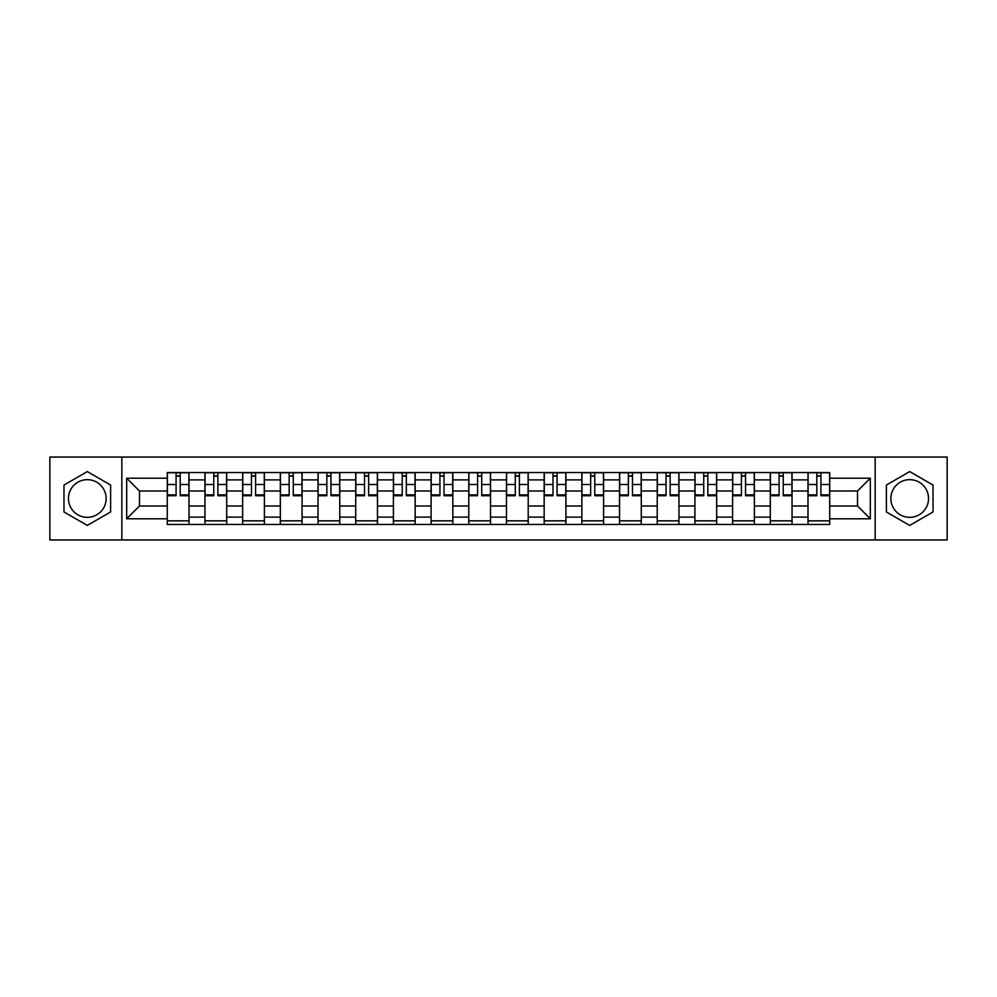 <?xml version="1.0" encoding="UTF-8"?>
<svg xmlns="http://www.w3.org/2000/svg" width="997" height="997" viewBox="0 0 997 997"><rect width="100%" height="100%" fill="white"/><g stroke="black" fill="none" stroke-linecap="round" stroke-linejoin="round"><path stroke-width="1.5" d="M87.3 517.343A18.843 18.843 0 0 1 68.457 498.5A18.843 18.843 0 0 1 87.3 479.657A18.843 18.843 0 0 1 106.143 498.5A18.843 18.843 0 0 1 87.3 517.343M909.7 517.343A18.843 18.843 0 0 1 890.857 498.5A18.843 18.843 0 0 1 909.7 479.657A18.843 18.843 0 0 1 928.543 498.5A18.843 18.843 0 0 1 909.7 517.343M875.154 539.938L947.15 539.938L947.15 457.062L49.85 457.062L49.85 539.938L875.154 539.938L875.154 457.062M204.958 524.472L204.958 479.893L189.006 479.893L189.006 524.472M189.006 479.893L189.006 472.528M204.958 479.893L204.958 472.528M226.705 472.528L226.705 524.472M242.645 524.472L242.645 472.528M264.392 472.528L264.392 524.472M280.331 524.472L280.331 472.528M302.079 472.528L302.079 524.472M318.031 524.472L318.031 472.528M339.765 472.528L339.765 524.472M355.717 524.472L355.717 472.528M377.464 472.528L377.464 524.472M393.404 524.472L393.404 472.528M415.151 472.528L415.151 524.472M431.09 524.472L431.09 472.528M452.837 472.528L452.837 524.472M468.789 524.472L468.789 472.528M490.524 472.528L490.524 524.472M506.476 524.472L506.476 472.528M528.211 472.528L528.211 524.472M544.163 524.472L544.163 472.528M565.91 472.528L565.91 524.472M581.849 524.472L581.849 472.528M603.596 472.528L603.596 524.472M619.536 524.472L619.536 472.528M641.283 472.528L641.283 524.472M657.235 524.472L657.235 472.528M678.969 472.528L678.969 524.472M694.921 524.472L694.921 472.528M716.669 472.528L716.669 524.472M732.608 524.472L732.608 472.528M754.355 472.528L754.355 524.472M770.295 524.472L770.295 472.528M792.042 472.528L792.042 524.472M807.994 524.472L807.994 472.528M807.994 505.99L792.042 505.99M770.295 505.99L754.355 505.99M732.608 505.99L716.669 505.99M694.921 505.99L678.969 505.99M657.235 505.99L641.283 505.99M619.536 505.99L603.596 505.99M581.849 505.99L565.91 505.99M544.163 505.99L528.211 505.99M506.476 505.99L490.524 505.99M468.789 505.99L452.837 505.99M431.09 505.99L415.151 505.99M393.404 505.99L377.464 505.99M355.717 505.99L339.765 505.99M318.031 505.99L302.079 505.99M280.331 505.99L264.392 505.99M242.645 505.99L226.705 505.99M204.958 505.99L189.006 505.99M807.994 491.01L792.042 491.01M770.295 491.01L754.355 491.01M732.608 491.01L716.669 491.01M694.921 491.01L678.969 491.01M657.235 491.01L641.283 491.01M619.536 491.01L603.596 491.01M581.849 491.01L565.91 491.01M544.163 491.01L528.211 491.01M506.476 491.01L490.524 491.01M468.789 491.01L452.837 491.01M431.09 491.01L415.151 491.01M393.404 491.01L377.464 491.01M355.717 491.01L339.765 491.01M318.031 491.01L302.079 491.01M280.331 491.01L264.392 491.01M242.645 491.01L226.705 491.01M204.958 491.01L189.006 491.01M139.48 505.99L167.272 505.99L167.272 491.01L139.48 491.01L139.48 505.99L126.681 518.789L126.681 478.211L167.272 478.211L167.272 491.01M829.728 491.01L829.728 505.99L857.52 505.99L857.52 491.01L829.728 491.01L829.728 472.528L167.272 472.528L167.272 478.211M829.728 478.211L870.319 478.211L870.319 518.789L829.728 518.789L829.728 505.99M167.272 505.99L167.272 524.472L829.728 524.472L829.728 518.789M167.272 518.789L126.681 518.789M121.846 539.938L121.846 457.062M110.617 485.041L87.3 471.581L63.982 485.041L63.982 511.96L87.3 525.419L110.617 511.96L110.617 485.041M933.018 485.041L909.7 471.581L886.383 485.041L886.383 511.96L909.7 525.419L933.018 511.96L933.018 485.041M189.006 520.845L167.272 520.845M176.083 476.155L180.195 476.155M226.705 520.845L204.958 520.845M213.769 476.155L217.882 476.155M264.392 520.845L242.645 520.845M251.468 476.155L255.568 476.155M302.079 520.845L280.331 520.845M289.155 476.155L293.268 476.155M339.765 520.845L318.031 520.845M326.842 476.155L330.954 476.155M377.464 520.845L355.717 520.845M364.528 476.155L368.641 476.155M415.151 520.845L393.404 520.845M402.227 476.155L406.327 476.155M452.837 520.845L431.09 520.845M439.914 476.155L444.014 476.155M490.524 520.845L468.789 520.845M477.6 476.155L481.713 476.155M528.211 520.845L506.476 520.845M515.287 476.155L519.4 476.155M565.91 520.845L544.163 520.845M552.986 476.155L557.086 476.155M603.596 520.845L581.849 520.845M590.673 476.155L594.773 476.155M641.283 520.845L619.536 520.845M628.359 476.155L632.472 476.155M678.969 520.845L657.235 520.845M666.046 476.155L670.158 476.155M716.669 520.845L694.921 520.845M703.732 476.155L707.845 476.155M754.355 520.845L732.608 520.845M741.432 476.155L745.532 476.155M792.042 520.845L770.295 520.845M779.118 476.155L783.231 476.155M829.728 520.845L807.994 520.845M816.805 476.155L820.917 476.155M126.681 478.211L139.48 491.01M857.52 505.99L870.319 518.789M857.52 491.01L870.319 478.211M180.195 494.886L188.894 494.886L188.894 495.721L180.195 495.721L180.195 472.765L188.894 472.765L184.059 472.765M188.894 494.886L188.894 472.765M176.083 475.905L180.195 475.905M172.219 472.765L167.384 472.765L167.384 495.721L176.083 495.721L176.083 472.765L172.581 472.765M167.384 472.765L183.697 472.765M217.882 494.886L226.581 494.886L226.581 495.721L217.882 495.721L217.882 472.765L226.581 472.765L221.745 472.765M226.581 494.886L226.581 472.765M213.769 475.905L217.882 475.905M209.906 472.765L205.083 472.765L205.083 495.721L213.769 495.721L213.769 472.765L210.267 472.765M205.083 472.765L221.384 472.765M255.568 494.886L264.267 494.886L264.267 495.721L255.568 495.721L255.568 472.765L264.267 472.765L259.432 472.765M264.267 494.886L264.267 472.765M251.468 475.905L255.568 475.905M247.605 472.765L242.77 472.765L242.77 495.721L251.468 495.721L251.468 472.765L247.966 472.765M242.77 472.765L259.07 472.765M293.268 494.886L301.954 494.886L301.954 495.721L293.268 495.721L293.268 472.765L301.954 472.765L297.131 472.765M301.954 494.886L301.954 472.765M289.155 475.905L293.268 475.905M285.292 472.765L280.456 472.765L280.456 495.721L289.155 495.721L289.155 472.765L285.653 472.765M280.456 472.765L296.77 472.765M330.954 494.886L339.653 494.886L339.653 495.721L330.954 495.721L330.954 472.765L339.653 472.765L334.818 472.765M339.653 494.886L339.653 472.765M326.842 475.905L330.954 475.905M322.978 472.765L318.143 472.765L318.143 495.721L326.842 495.721L326.842 472.765L323.34 472.765M318.143 472.765L334.456 472.765M368.641 494.886L377.34 494.886L377.34 495.721L368.641 495.721L368.641 472.765L377.34 472.765L372.504 472.765M377.34 494.886L377.34 472.765M364.528 475.905L368.641 475.905M360.665 472.765L355.842 472.765L355.842 495.721L364.528 495.721L364.528 472.765L361.026 472.765M355.842 472.765L372.143 472.765M406.327 494.886L415.026 494.886L415.026 495.721L406.327 495.721L406.327 472.765L415.026 472.765L410.191 472.765M415.026 494.886L415.026 472.765M402.227 475.905L406.327 475.905M398.351 472.765L393.528 472.765L393.528 495.721L402.227 495.721L402.227 472.765L398.725 472.765M393.528 472.765L409.829 472.765M444.014 494.886L452.713 494.886L452.713 495.721L444.014 495.721L444.014 472.765L452.713 472.765L447.89 472.765M452.713 494.886L452.713 472.765M439.914 475.905L444.014 475.905M436.05 472.765L431.215 472.765L431.215 495.721L439.914 495.721L439.914 472.765L436.412 472.765M431.215 472.765L447.528 472.765M481.713 494.886L490.412 494.886L490.412 495.721L481.713 495.721L481.713 472.765L490.412 472.765L485.576 472.765M490.412 494.886L490.412 472.765M477.6 475.905L481.713 475.905M473.737 472.765L468.902 472.765L468.902 495.721L477.6 495.721L477.6 472.765L474.098 472.765M468.902 472.765L485.215 472.765M519.4 494.886L528.098 494.886L528.098 495.721L519.4 495.721L519.4 472.765L528.098 472.765L523.263 472.765M528.098 494.886L528.098 472.765M515.287 475.905L519.4 475.905M511.424 472.765L506.588 472.765L506.588 495.721L515.287 495.721L515.287 472.765L511.785 472.765M506.588 472.765L522.902 472.765M557.086 494.886L565.785 494.886L565.785 495.721L557.086 495.721L557.086 472.765L565.785 472.765L560.95 472.765M565.785 494.886L565.785 472.765M552.986 475.905L557.086 475.905M549.11 472.765L544.287 472.765L544.287 495.721L552.986 495.721L552.986 472.765L549.472 472.765M544.287 472.765L560.588 472.765M594.773 494.886L603.472 494.886L603.472 495.721L594.773 495.721L594.773 472.765L603.472 472.765L598.649 472.765M603.472 494.886L603.472 472.765M590.673 475.905L594.773 475.905M586.809 472.765L581.974 472.765L581.974 495.721L590.673 495.721L590.673 472.765L587.171 472.765M581.974 472.765L598.275 472.765M632.472 494.886L641.158 494.886L641.158 495.721L632.472 495.721L632.472 472.765L641.158 472.765L636.335 472.765M641.158 494.886L641.158 472.765M628.359 475.905L632.472 475.905M624.496 472.765L619.66 472.765L619.66 495.721L628.359 495.721L628.359 472.765L624.857 472.765M619.66 472.765L635.974 472.765M670.158 494.886L678.857 494.886L678.857 495.721L670.158 495.721L670.158 472.765L678.857 472.765L674.022 472.765M678.857 494.886L678.857 472.765M666.046 475.905L670.158 475.905M662.182 472.765L657.347 472.765L657.347 495.721L666.046 495.721L666.046 472.765L662.544 472.765M657.347 472.765L673.66 472.765M707.845 494.886L716.544 494.886L716.544 495.721L707.845 495.721L707.845 472.765L716.544 472.765L711.708 472.765M716.544 494.886L716.544 472.765M703.732 475.905L707.845 475.905M699.869 472.765L695.046 472.765L695.046 495.721L703.732 495.721L703.732 472.765L700.23 472.765M695.046 472.765L711.347 472.765M745.532 494.886L754.231 494.886L754.231 495.721L745.532 495.721L745.532 472.765L754.231 472.765L749.395 472.765M754.231 494.886L754.231 472.765M741.432 475.905L745.532 475.905M737.568 472.765L732.733 472.765L732.733 495.721L741.432 495.721L741.432 472.765L737.93 472.765M732.733 472.765L749.034 472.765M783.231 494.886L791.917 494.886L791.917 495.721L783.231 495.721L783.231 472.765L791.917 472.765L787.094 472.765M791.917 494.886L791.917 472.765M779.118 475.905L783.231 475.905M775.255 472.765L770.419 472.765L770.419 495.721L779.118 495.721L779.118 472.765L775.616 472.765M770.419 472.765L786.733 472.765M820.917 494.886L829.616 494.886L829.616 495.721L820.917 495.721L820.917 472.765L829.616 472.765L824.781 472.765M829.616 494.886L829.616 472.765M816.805 475.905L820.917 475.905M812.941 472.765L808.106 472.765L808.106 495.721L816.805 495.721L816.805 472.765L813.303 472.765M808.106 472.765L824.419 472.765M770.295 479.893L754.355 479.893M732.608 479.893L716.669 479.893M694.921 479.893L678.969 479.893M657.235 479.893L641.283 479.893M619.536 479.893L603.596 479.893M581.849 479.893L565.91 479.893M544.163 479.893L528.211 479.893M506.476 479.893L490.524 479.893M468.789 479.893L452.837 479.893M431.09 479.893L415.151 479.893M393.404 479.893L377.464 479.893M355.717 479.893L339.765 479.893M318.031 479.893L302.079 479.893M280.331 479.893L264.392 479.893M242.645 479.893L226.705 479.893M807.994 479.893L792.042 479.893M770.295 517.107L754.355 517.107M732.608 517.107L716.669 517.107M694.921 517.107L678.969 517.107M657.235 517.107L641.283 517.107M619.536 517.107L603.596 517.107M581.849 517.107L565.91 517.107M544.163 517.107L528.211 517.107M506.476 517.107L490.524 517.107M468.789 517.107L452.837 517.107M431.09 517.107L415.151 517.107M393.404 517.107L377.464 517.107M355.717 517.107L339.765 517.107M318.031 517.107L302.079 517.107M280.331 517.107L264.392 517.107M242.645 517.107L226.705 517.107M204.958 517.107L189.006 517.107M807.994 517.107L792.042 517.107M180.195 484.505L188.894 484.505M167.384 494.886L176.083 494.886M167.384 484.505L176.083 484.505M217.882 484.505L226.581 484.505M205.083 494.886L213.769 494.886M205.083 484.505L213.769 484.505M255.568 484.505L264.267 484.505M242.77 494.886L251.468 494.886M242.77 484.505L251.468 484.505M293.268 484.505L301.954 484.505M280.456 494.886L289.155 494.886M280.456 484.505L289.155 484.505M330.954 484.505L339.653 484.505M318.143 494.886L326.842 494.886M318.143 484.505L326.842 484.505M368.641 484.505L377.34 484.505M355.842 494.886L364.528 494.886M355.842 484.505L364.528 484.505M406.327 484.505L415.026 484.505M393.528 494.886L402.227 494.886M393.528 484.505L402.227 484.505M444.014 484.505L452.713 484.505M431.215 494.886L439.914 494.886M431.215 484.505L439.914 484.505M481.713 484.505L490.412 484.505M468.902 494.886L477.6 494.886M468.902 484.505L477.6 484.505M519.4 484.505L528.098 484.505M506.588 494.886L515.287 494.886M506.588 484.505L515.287 484.505M557.086 484.505L565.785 484.505M544.287 494.886L552.986 494.886M544.287 484.505L552.986 484.505M594.773 484.505L603.472 484.505M581.974 494.886L590.673 494.886M581.974 484.505L590.673 484.505M632.472 484.505L641.158 484.505M619.66 494.886L628.359 494.886M619.66 484.505L628.359 484.505M670.158 484.505L678.857 484.505M657.347 494.886L666.046 494.886M657.347 484.505L666.046 484.505M707.845 484.505L716.544 484.505M695.046 494.886L703.732 494.886M695.046 484.505L703.732 484.505M745.532 484.505L754.231 484.505M732.733 494.886L741.432 494.886M732.733 484.505L741.432 484.505M783.231 484.505L791.917 484.505M770.419 494.886L779.118 494.886M770.419 484.505L779.118 484.505M820.917 484.505L829.616 484.505M808.106 494.886L816.805 494.886M808.106 484.505L816.805 484.505"/></g></svg>
